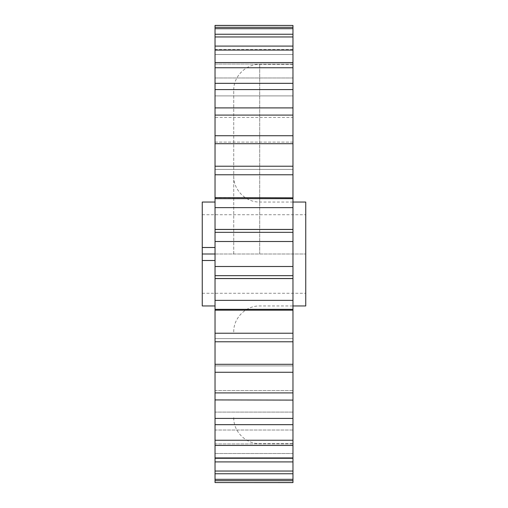 <?xml version="1.0" encoding="UTF-8"?>
<svg xmlns="http://www.w3.org/2000/svg" width="508" height="508" viewBox="0 0 508 508"><rect width="100%" height="100%" fill="white"/><g stroke="black" fill="none" stroke-linecap="round" stroke-linejoin="round"><path stroke-width="0.38" stroke-dasharray="2.54 1.91" d="M233.737 254L233.737 90.341L233.737 254M215.036 482.6L215.036 364.293L292.964 364.293L292.964 340.328L292.964 341.782L215.036 341.782L215.036 232.334L292.964 232.334L292.964 229.425L292.964 254L292.964 62.567L292.964 77.978L215.036 77.978L215.036 62.903M215.036 197.612L215.036 107.906L292.964 107.906L292.964 117.424L292.964 107.906L292.964 117.424L215.036 117.424L215.036 92.824M292.964 166.218L292.964 174.784L292.964 166.218L292.964 169.399L215.036 169.399L215.036 166.218L292.964 166.218L292.964 169.399L292.964 135.738L292.964 142.107L215.036 142.107L215.036 135.738L292.964 135.738L292.964 143.707L215.036 143.707M215.036 198.66L292.964 198.66L292.964 207.626L215.036 207.626L215.036 197.822L215.036 198.717L215.036 197.822L215.036 198.717L215.036 197.822L292.964 197.822L292.964 198.717L292.964 197.822L292.964 198.717L215.036 198.717L292.964 198.717M202.254 260.496L202.254 293.275L202.254 260.496L215.036 260.496L215.036 202.044L215.036 247.504L202.254 247.504L202.254 214.725L202.254 247.504M202.254 305.956L202.254 202.044M305.746 305.956L305.746 202.044M215.036 260.496L215.036 247.504M215.036 232.334L215.036 207.626M215.036 92.818L215.036 83.668M215.036 83.331L292.964 83.331L292.964 95.891L215.036 95.891L215.036 46.082L215.036 64.078L215.036 46.082L215.036 64.078L292.964 64.078L292.964 50.756M292.964 50.749L292.964 46.082L215.036 46.082L215.036 62.871L215.036 34.246L215.036 54.502L215.036 34.246L215.036 54.502L292.964 54.502L292.964 34.246L292.964 54.502L215.036 54.502M215.036 62.567L292.964 62.567L292.964 34.246L215.036 34.246L215.036 53.823L215.036 28.696M292.964 54.502L292.964 28.683L215.036 28.683L215.036 27.311L215.036 49.251L215.036 25.4M215.036 25.444L292.964 25.444L292.964 49.467L292.964 27.311L292.964 28.683L292.964 27.311L215.036 27.311L215.036 49.467L292.964 49.467L292.964 28.696M215.036 333.216L292.964 333.216L292.964 309.283L292.964 310.178L292.964 309.283L215.036 309.283L215.036 310.178L215.036 309.283L215.036 310.178L215.036 309.34L292.964 309.34L292.964 275.666L215.036 275.666M215.036 392.906L292.964 392.906L292.964 365.893L215.036 365.893L215.036 372.174M215.036 418.414L292.964 418.414L292.964 390.576L215.036 390.576L215.036 399.929M292.964 415.176L292.964 412.109L215.036 412.109L215.036 424.332M215.036 457.924L292.964 457.924L292.964 430.022L215.036 430.022L215.036 473.754L215.036 453.498L292.964 453.498L292.964 473.754L215.036 473.754M215.036 458.534L292.964 458.534L215.036 458.534L215.036 480.689L215.036 458.534L215.036 479.317L292.964 479.317L292.964 454.177L292.964 480.689L292.964 458.534L292.964 480.689L215.036 480.689M215.036 445.433L292.964 445.433L292.964 430.022L292.964 445.433L292.964 443.922L215.036 443.922L215.036 457.251M292.964 64.078L292.964 46.082L292.964 64.078L215.036 64.078M292.964 36.957L215.036 36.957M292.964 135.738L292.964 62.567L292.964 77.978L215.036 77.978M292.964 50.076L215.036 50.076M292.964 83.331L292.964 95.891L215.036 95.891M292.964 67.748L215.036 67.748M292.964 107.906L292.964 117.424L215.036 117.424M292.964 89.586L215.036 89.586M292.964 115.094L215.036 115.094M215.036 229.425L292.964 229.425L292.964 174.784L215.036 174.784M215.036 266.497L292.964 266.497L292.964 241.503L215.036 241.503M215.036 300.374L292.964 300.374M292.964 338.601L215.036 338.601L292.964 338.601L292.964 341.782L292.964 333.216M292.964 364.293L292.964 372.262L292.964 365.893L292.964 372.262L215.036 372.262M292.964 392.906L292.964 400.094L292.964 390.576L292.964 400.094L215.036 400.094M215.036 440.252L292.964 440.252L292.964 414.528L292.964 424.669L215.036 424.669M292.964 418.414L292.964 415.182M215.036 471.043L292.964 471.043L292.964 445.129L292.964 461.918L215.036 461.918M292.964 457.251L292.964 473.754M215.036 482.556L292.964 482.6M292.964 480.689L292.964 479.317L292.964 480.689M215.036 278.517L292.964 278.517L292.964 443.636L292.964 266.497M292.964 461.918L292.964 457.924M292.964 445.433L292.964 440.252M292.964 241.503L292.964 232.334M215.036 254L305.746 254L215.036 254M202.254 214.725L305.746 214.725L202.254 214.725M202.254 293.275L305.746 293.275L202.254 293.275M259.715 254L259.715 64.364L259.715 254M292.964 64.364L259.715 64.364C245.834 64.008 233.382 76.46 233.737 90.341M292.964 202.044L259.715 202.044C245.834 202.406 233.382 189.954 233.737 176.066M233.737 331.934C233.382 318.046 245.834 305.594 259.715 305.956L292.964 305.956M292.964 49.467L215.036 49.467M292.964 142.107L215.036 142.107M292.964 169.399L215.036 169.399M292.964 229.483L215.036 229.483M292.964 278.575L215.036 278.575M292.964 310.178L215.036 310.178M292.964 453.498L215.036 453.498M292.964 443.922L215.036 443.922M292.964 430.022L215.036 430.022M292.964 412.109L215.036 412.109M292.964 390.576L215.036 390.576M292.964 365.893L215.036 365.893M292.964 309.283L215.036 309.283M233.737 417.659C233.382 431.54 245.834 443.992 259.715 443.636L292.964 443.636"/><path stroke-width="0.76" d="M292.964 77.978L292.964 83.331L215.036 83.331L215.036 364.293L215.036 341.782L292.964 341.782L292.964 364.293L215.036 364.293L215.036 372.174M292.964 95.891L292.964 107.906L215.036 107.906M292.964 117.424L292.964 135.738L215.036 135.738M215.036 143.707L292.964 143.707L292.964 166.218L215.036 166.218M215.036 174.784L292.964 174.784L292.964 198.66L215.036 198.66M215.036 207.626L292.964 207.626L292.964 232.334L215.036 232.334M215.036 202.044L202.254 202.044L202.254 247.504L215.036 247.504M292.964 202.044L305.746 202.044L305.746 305.956L292.964 305.956M215.036 260.496L202.254 260.496L202.254 305.956L215.036 305.956M202.254 260.496L202.254 247.504M215.036 25.444L292.964 25.444L215.036 25.4L215.036 83.668M215.036 62.903L215.036 62.567L292.964 62.567L292.964 197.822L215.036 197.612M215.036 28.696L292.964 28.683L292.964 34.246L215.036 34.246M215.036 482.556L292.964 482.6L292.964 480.689L292.964 482.556L215.036 482.556L215.036 479.317L215.036 480.689L292.964 480.689L292.964 473.754L292.964 479.317L215.036 479.317L215.036 461.918L215.036 473.754L292.964 473.754L292.964 461.918L292.964 471.043L215.036 471.043M215.036 457.251L215.036 445.433L215.036 461.918L292.964 461.918L292.964 457.924L215.036 457.924M292.964 364.293L292.964 372.262L215.036 372.262L215.036 445.433L292.964 445.433L292.964 457.924M215.036 399.929L292.964 400.094L292.964 424.669L215.036 424.669L215.036 424.332M215.036 275.666L292.964 275.666L292.964 300.374L215.036 300.374M215.036 241.503L292.964 241.503L292.964 266.497L215.036 266.497M292.964 198.66L292.964 229.425L215.036 229.425M215.036 115.094L292.964 115.094M215.036 89.586L292.964 89.586M215.036 67.748L292.964 67.748M215.036 50.076L292.964 50.076L292.964 62.567M215.036 36.957L292.964 36.957L292.964 46.082L215.036 46.082M292.964 25.444L292.964 27.311L215.036 27.311M292.964 28.696L292.964 27.311M292.964 457.251L292.964 440.252L215.036 440.252M292.964 424.669L292.964 440.252M292.964 418.414L215.036 418.414M292.964 372.262L292.964 392.906L215.036 392.906M215.036 309.34L292.964 309.34L292.964 333.216L215.036 333.216M292.964 266.497L292.964 278.517L215.036 278.517M292.964 300.374L292.964 309.34M292.964 333.216L292.964 341.782M292.964 392.906L292.964 400.094M292.964 34.246L292.964 36.957M292.964 46.082L292.964 50.076M292.964 232.334L292.964 241.503M202.254 254L215.036 254M292.964 278.575L215.036 278.575M292.964 229.483L215.036 229.483M292.964 310.178L215.036 310.178"/></g></svg>
